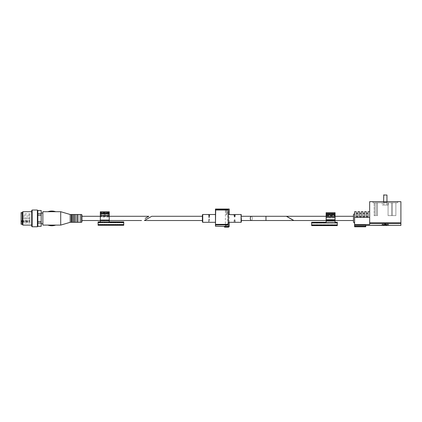 <?xml version="1.0" encoding="UTF-8"?>
<svg xmlns="http://www.w3.org/2000/svg" width="422" height="422" viewBox="0 0 422 422"><rect width="100%" height="100%" fill="white"/><g stroke="black" fill="none" stroke-linecap="round" stroke-linejoin="round"><path stroke-width="0.32" stroke-dasharray="2.11 1.58" d="M293.717 220.521L286.374 216.286L265.965 216.286L265.965 220.521L265.965 216.286L265.965 220.521L293.717 220.521L286.374 216.286L293.717 220.521M235.196 222.304L234.869 221.961L234.11 222.304L234.437 222.009L235.196 222.304L235.196 220.521L234.869 219.783L234.437 219.783L234.869 219.783L235.196 220.521L234.869 219.899L234.437 219.899L234.869 219.899L235.196 220.521L235.196 222.304M234.11 220.521L234.437 219.899L234.11 220.521L235.212 220.521L235.212 222.304L235.212 220.521L234.094 220.521L234.437 219.783L234.11 222.304L234.094 220.521M234.437 214.845L235.196 214.497L234.869 214.798L234.11 214.497L234.437 214.845L234.437 217.024L234.437 214.845L234.437 216.908L234.869 216.908L234.869 214.798M234.869 214.845L234.869 217.024L234.437 217.024L234.869 217.024L235.196 216.286L234.869 216.908L234.869 214.845L234.869 217.024L235.196 216.286L234.869 216.908L234.437 216.908L234.11 216.286L234.437 217.024L234.094 214.497L234.094 216.286L235.212 216.286L235.212 214.497L241.067 214.497L241.067 222.31L241.067 214.497L241.347 214.777L241.347 222.03L241.347 214.777M228.291 218.401L228.291 222.31L228.291 218.401M202.407 218.401L202.407 216.286M208.885 219.567L208.885 219.382C209.032 218.833 209.18 218.833 209.323 219.382L209.65 220.521L209.323 219.567L208.885 219.567L208.552 220.521L209.66 220.521L209.66 222.304M209.323 217.425C209.18 217.974 209.032 217.974 208.885 217.425L208.885 214.983L208.885 217.24L209.323 217.24L209.323 214.983L209.323 217.425L209.65 216.286L209.323 217.24M208.885 217.24L208.558 216.286L208.885 217.425M215.463 218.401L215.463 222.31L215.463 218.401M215.674 224.372L228.08 224.372L228.291 224.921L228.291 209.032L228.291 226.192C223.001 226.197 223.001 226.197 228.291 226.192L228.291 209.46L215.463 209.465L215.463 224.937L215.463 209.465M229.241 209.032L215.463 209.032M226.176 209.032L227.848 209.032L225.395 209.032L226.176 209.032L226.176 214.608L227.068 214.608L227.068 209.032L227.068 214.608L226.176 214.608L226.176 209.032M228.46 227.142L227.848 226.524L225.395 226.524L227.848 226.524L227.848 209.032M226.007 225.169C225.316 225.258 225.438 225.295 226.371 225.29L227.178 225.169L226.007 225.2L226.203 224.762L225.738 224.762L226.007 225.169C225.316 225.258 225.438 225.295 226.371 225.29L226.371 224.762L225.506 224.762L226.007 224.762L226.007 225.169M228.08 224.372L228.08 210.019L215.674 210.019M229.241 222.31L229.241 214.497M228.571 227.142L224.668 227.142M202.407 221.972L202.407 214.835M208.885 219.382L208.547 222.304M241.347 218.401L241.347 220.521L241.347 218.401M234.437 214.798L234.437 216.908L234.11 216.286L235.212 216.286L235.212 214.497M226.857 224.762L226.857 225.169M226.44 225.353L226.44 224.762L225.116 224.762L225.116 225.269L225.116 224.762L226.619 224.762L226.44 225.216M226.619 225.242L226.619 224.762L227.057 224.762L226.619 224.762L226.619 225.39M225.649 224.762L225.649 225.248M225.717 224.762L225.717 225.248M226.44 224.762L226.44 225.279M227.057 224.762L227.057 225.279M226.989 224.762L226.989 225.248M353.483 216.286L353.483 220.521L353.483 216.286L353.483 220.521L353.483 216.286L286.538 216.286L293.881 220.521L286.538 216.286L293.881 220.521L353.483 220.521M392.418 202.782L388.071 202.782L395.878 202.782L388.071 202.782L395.878 202.782L388.071 202.782L395.878 202.782L392.418 202.782L392.418 215.616L392.418 202.782L392.418 215.616L395.878 215.616L395.878 202.782L395.878 215.616L392.418 215.616L392.418 202.782L392.418 215.616L391.526 215.616L391.526 202.782L388.071 202.782L391.526 202.782L391.526 215.616L392.418 215.616L392.418 202.782L392.418 215.616L395.878 215.616L395.878 202.782L395.878 215.616L392.418 215.616L392.418 202.782L392.418 215.616L391.526 215.616L391.526 202.782L391.526 215.616L388.071 215.616L388.071 202.782L388.071 215.616L391.526 215.616L391.526 202.782L391.526 215.616L392.418 215.616L392.418 202.782L392.418 215.616L395.878 215.616L395.878 202.782L395.878 215.616L392.418 215.616L392.418 202.782L392.418 215.616L391.526 215.616L391.526 202.782L391.526 215.616L388.071 215.616L388.071 202.782L388.071 215.616L391.526 215.616L391.526 202.782L391.526 215.616L392.418 215.616L392.418 202.782L392.418 215.616L395.878 215.616L395.878 202.782L395.878 215.616L392.418 215.616L392.418 202.782M373.006 202.782L397.55 202.782L373.006 202.782L373.006 201.669L397.55 201.669L373.006 201.669L397.55 201.669L373.006 201.669L373.006 202.782L397.55 202.782L397.55 201.669L397.55 202.782L373.006 202.782L373.006 201.669L373.006 202.782M388.293 202.782L382.269 202.782L388.293 202.782L382.269 202.782L388.293 202.782L388.293 205.013L382.269 205.013L382.269 202.782L382.269 205.013L388.293 205.013L382.269 205.013L388.293 205.013L388.293 202.782M376.519 202.782L374.124 202.782L377.468 202.782L376.519 202.782L376.519 215.616L376.519 202.782L376.519 215.616L377.468 215.616L377.468 202.782L377.468 215.616L376.519 215.616L376.519 202.782L376.519 215.616L375.068 215.616L375.068 202.782L374.124 202.782L375.068 202.782L375.068 215.616L376.519 215.616L376.519 202.782L376.519 215.616L377.468 215.616L377.468 202.782L377.468 215.616L376.519 215.616L376.519 202.782M354.596 226.213L365.753 226.213L365.753 226.772L354.596 226.772L365.753 226.772L365.753 226.213L354.596 226.213L354.596 217.288L354.596 225.269L365.753 225.269L365.753 226.213L354.596 226.213L354.596 225.269L365.753 225.269L365.753 226.772L354.596 226.772L354.596 224.541L369.661 224.541L369.661 201.669L369.661 223.602L369.661 201.669L400.9 201.669L369.661 201.669L400.9 201.669L400.9 225.432L400.9 222.753L400.9 225.432L381.931 225.432L381.931 224.541L388.625 224.541L381.931 224.541L388.625 224.541L381.931 224.541L381.931 225.432L388.625 225.432L388.625 224.541L385.872 225.169L388.161 224.604L384.685 225.169L381.931 224.541L384.685 225.169L382.401 224.604L385.872 225.169L388.625 224.541L388.625 225.432M354.596 224.541L369.661 224.541L369.661 211.707L369.661 224.541L354.596 224.541L354.596 211.707L354.596 217.288L354.596 211.707L356.268 211.707L356.268 216.729L357.946 216.729L357.946 211.707L357.946 216.729L357.946 213.384L357.946 216.729L357.946 213.384L357.946 216.729L356.268 216.729L357.946 216.729L356.268 216.729L356.268 211.707L354.596 211.707L356.268 211.707M354.596 218.401L354.596 222.816L354.596 218.401M366.312 216.729L367.984 216.729L367.984 211.707L367.984 216.729L367.984 213.384L367.984 216.729L367.984 213.384L367.984 216.729L366.312 216.729L367.984 216.729L366.312 216.729L366.312 211.707L366.312 216.729L366.312 213.384L366.312 216.729L367.984 216.729L366.312 216.729L367.984 216.729L367.984 213.384L366.312 213.384L366.312 216.729M362.962 216.729L364.64 216.729L364.64 211.707L364.64 216.729L364.64 213.384L364.64 216.729L364.64 213.384L364.64 216.729L362.962 216.729L364.64 216.729L362.962 216.729L362.962 211.707L362.962 216.729L362.962 213.384L362.962 216.729L364.64 216.729L362.962 216.729L364.64 216.729L364.64 213.384L362.962 213.384L362.962 216.729M359.618 216.729L361.29 216.729L361.29 211.707L361.29 216.729L361.29 213.384L361.29 216.729L361.29 213.384L361.29 216.729L359.618 216.729L361.29 216.729L359.618 216.729L359.618 211.707L359.618 216.729L359.618 213.384L359.618 216.729L361.29 216.729L359.618 216.729L361.29 216.729L361.29 213.384L359.618 213.384L359.618 216.729M357.946 211.707L359.618 211.707M361.29 211.707L362.962 211.707M364.64 211.707L366.312 211.707M367.984 211.707L369.661 211.707M356.268 216.729L356.268 213.384L356.268 216.729L357.946 216.729L356.268 216.729L357.946 216.729L357.946 213.384L356.268 213.384L356.268 216.729M353.483 218.401L353.483 222.03L353.483 218.401M383.609 201.669L383.777 202.671L386.784 202.671L383.777 202.671L383.777 205.013L386.784 205.013L383.777 205.013L386.784 205.013L383.777 205.013L383.777 202.671L386.784 202.671L383.609 202.502L386.953 202.502L383.609 202.502L383.609 195.033L386.953 195.033L383.609 195.033L386.953 195.033L386.953 202.502L383.609 202.502L386.953 202.502L386.953 201.669M383.777 194.858L386.953 195.033M383.039 223.423L383.039 224.604L385.323 225.169L388.161 224.604L384.363 225.111L382.401 224.604L383.039 224.604L383.039 223.423L385.323 223.423L385.323 225.169L385.323 223.423L385.645 223.423L385.645 225.111L385.645 223.423L386.193 223.423L386.193 225.111L386.193 223.423L385.872 223.423L385.872 225.169L385.872 223.423L388.161 223.423L388.161 224.604L388.161 223.423L387.517 223.423L387.517 224.604L387.517 223.423L385.233 223.423L385.233 225.169L385.233 223.423L384.911 223.423L384.911 225.111L384.911 223.423L384.363 223.423L384.363 225.111L384.363 223.423L384.685 223.423L384.685 225.169L384.685 223.423L382.401 223.423L388.161 223.423L382.401 223.423L382.401 224.604L382.401 223.423L383.039 223.423M375.068 215.616L375.068 202.782L375.068 215.616L374.124 215.616L374.124 202.782L374.124 215.616L375.068 215.616L375.068 202.782L375.068 215.616L376.519 215.616L375.068 215.616L375.068 202.782L375.068 215.616L374.124 215.616L374.124 202.782L374.124 215.616L375.068 215.616M326.143 214.613L335.073 214.613L335.073 212.667L326.143 212.667L335.073 212.667L335.073 214.455L335.073 212.667L326.143 212.667L326.143 214.455L335.073 214.455L326.143 214.455L335.073 214.455L335.073 213.785L326.143 214.007L335.073 214.007L335.073 214.455L326.143 214.455L326.143 214.007L335.073 214.007L326.143 213.785L326.143 214.455L326.143 212.667L326.143 222.6L326.143 222.262L311.642 222.262L311.642 222.6L311.642 222.262L337.305 222.262L337.305 225.274L337.305 222.262L326.143 222.262L335.073 222.262L326.143 222.262L335.073 222.262L335.073 219.989L335.073 222.6L335.073 220.817L335.073 222.262L335.073 220.817L335.073 222.262L337.305 222.262L337.305 225.612L337.305 225.274L337.305 225.612L311.642 225.612L337.305 225.612L311.642 225.612L311.642 222.262L335.073 222.262L326.143 222.262L326.143 218.037L335.073 218.037L335.073 220.305L335.073 216.264L335.073 218.037L326.143 218.037L326.143 216.264L335.073 216.264L335.073 215.9L335.073 216.264L326.143 216.286L326.143 222.6L326.143 214.566L335.073 214.566L335.073 222.6L335.073 220.247L326.143 220.247L335.073 220.247L335.073 222.6L335.073 222.262L326.143 222.262L326.143 220.817L335.073 220.817L335.073 222.262L335.073 220.305L335.073 222.6L337.305 222.6M311.642 222.6L326.143 222.6L311.642 222.6L326.143 222.6L326.143 214.566L335.073 214.566L335.073 213.896L326.143 213.896L335.073 213.896L335.073 213.448L326.143 213.448L326.143 213.896L335.073 213.896L326.143 213.896L326.143 214.566L326.143 213.448L326.143 215.236L335.073 215.236L326.143 215.236L326.143 217.24L326.143 215.236L335.073 215.236L335.073 216.813L326.143 216.813L335.073 216.813L326.143 216.813L335.073 216.813L335.073 213.558L326.143 213.558L335.073 213.337L326.143 213.337L335.073 213.337L335.073 213.785L326.143 213.785L335.073 213.785L335.073 213.337L335.073 215.267L326.143 215.267L335.073 215.267L335.073 217.335L335.073 215.9L326.143 215.9L326.143 216.264L326.143 215.9L335.073 215.9L335.073 219.989L326.143 219.989L326.143 215.236L326.143 217.335L335.073 217.335L326.143 217.335L326.143 213.337L326.143 220.305L335.073 220.305L326.143 220.305L326.143 219.989L335.073 219.989L335.073 213.448L335.073 217.24L335.073 215.236L335.073 217.24L335.073 215.236L326.143 215.236L326.143 217.24L326.143 213.674L335.073 213.674L326.143 213.448L335.073 213.448L335.073 214.566L326.143 214.566L335.073 214.566L335.073 217.093L335.073 214.613M311.642 225.053L311.642 222.821L311.642 225.053L337.305 225.053L337.305 222.821L337.305 225.053L311.642 225.053L311.642 222.821L337.305 222.821L337.305 223.154L337.305 222.821L311.642 222.821L311.642 225.053L337.305 225.053L311.642 225.053M326.143 216.871L335.073 216.871L326.143 216.871M326.143 217.24L335.073 217.24L326.143 217.24M326.143 222.262L326.143 220.305L326.143 222.262L326.143 221.175L335.073 221.175L335.073 220.817L335.073 222.262L335.073 220.817L326.143 220.817L335.073 220.817L326.143 220.817L326.143 221.175L335.073 221.175L326.143 221.175L326.143 222.262L335.073 222.262L335.073 221.175L326.143 221.175L326.143 220.817L326.143 222.262L335.073 222.262M354.596 225.269L365.753 225.269L365.753 226.213M353.483 222.03L353.483 214.777M397.55 202.782L397.55 201.669L397.55 202.782M391.526 215.616L391.526 202.782L391.526 215.616L388.071 215.616L388.071 202.782L388.071 215.616L391.526 215.616L391.526 202.782L391.526 215.616L392.418 215.616L391.526 215.616L391.526 202.782L391.526 215.616L388.071 215.616L388.071 202.782L388.071 215.616L391.526 215.616M326.143 220.247L335.073 220.247M311.642 222.821L337.305 222.821L311.642 222.821M326.143 220.305L335.073 220.305L326.143 220.305M326.143 215.236L335.073 215.236L326.143 215.236M326.143 213.448L335.073 213.448L326.143 213.448M326.143 213.337L335.073 213.337L326.143 213.337M326.143 216.264L335.073 216.264M81.91 220.521L81.91 218.401M37.838 226.324L37.838 215.215L41.182 215.215L41.182 213.717L37.838 213.717L37.838 210.531L41.182 210.483M37.838 215.215L37.838 210.483M37.838 221.592L41.182 221.592L41.182 226.276L37.838 226.276L37.838 223.09L41.182 223.09M41.182 218.401L41.182 223.76L41.182 218.401M41.182 215.215L41.182 221.592M41.182 210.531L41.182 213.717M42.859 218.401L42.859 223.76L42.859 218.401M42.859 225.1L42.859 211.707M60.71 225.1L60.71 211.707M55.688 225.095L47.918 225.095M47.913 211.712L55.688 211.707M70.194 222.31L70.194 214.497M71.307 222.31L71.307 214.497M71.977 222.31L71.977 214.497M73.096 222.31L73.096 214.497M74.209 222.31L74.209 214.497M75.327 222.31L75.327 214.497M76.888 222.31L76.888 214.497M78.001 222.31L78.001 214.497M80.233 222.31L80.233 214.497M81.91 221.972L81.91 214.835M22.218 224.414L22.218 212.393M22.218 218.401L22.218 224.261L22.218 218.401A0.559 0.559 0 0 0 22.772 218.96L22.772 217.847L22.772 218.96L22.772 217.847L22.772 218.96L29.915 218.96L29.915 217.847L29.915 223.032L29.915 222.114L21.659 222.114L21.659 221.17L29.915 221.17L29.915 213.775L29.915 218.96L29.915 217.847L29.915 218.96L22.772 218.96A0.559 0.559 0 0 1 22.218 218.401A0.559 0.559 0 0 1 22.772 217.847L29.915 217.847L22.772 217.847A0.559 0.559 0 0 0 22.218 218.401M22.899 225.1L22.899 211.707M31.697 218.401L31.697 225.1L31.697 218.401M31.697 226.324L31.697 210.483M32.146 226.772L32.146 210.035M37.389 226.772L37.389 210.035M21.1 224.261L21.1 212.546M21.1 218.401L21.1 223.032L21.1 218.401M37.838 210.531L37.838 213.717M37.838 223.09L37.838 226.276M29.915 221.191L29.915 222.114M29.915 215.616L29.915 215.056L29.915 215.616M21.659 221.17L21.659 222.114M29.915 215.056L22.772 215.056A0.559 0.559 0 0 0 22.218 215.616L22.772 216.169L22.772 215.056L22.772 216.169L29.915 216.169M29.915 220.632L22.772 220.632A0.559 0.559 0 0 0 22.218 221.191L22.772 221.75L22.772 220.632L22.772 221.75L29.915 221.75M109.245 217.077L109.245 222.252L109.245 217.077L100.32 217.077L100.32 221.919L100.32 211.765L109.245 211.765L109.245 213.553L100.32 213.548L100.32 222.252L100.32 221.919L100.32 222.252L98.089 222.252L98.089 225.264L123.746 225.264L123.746 224.931L98.089 224.931M109.245 215.806L109.245 214.329L109.245 215.806L100.32 215.806L100.32 216.191L100.32 214.329L100.32 215.806M109.245 216.185L100.32 216.185L109.245 216.191M109.245 212.767L109.245 214.334L109.245 212.767L100.32 212.767M109.245 216.454L100.32 216.454L100.32 214.329L109.245 214.329L100.32 214.334L109.245 214.334L100.32 214.334L100.32 213.553L109.245 213.553L109.245 212.435L109.245 215.61L100.32 215.589L100.32 217.077M100.32 216.454L100.32 215.605L109.245 215.605L109.245 222.252L123.746 222.252L123.746 224.931M123.746 222.252L123.746 221.919L109.245 221.919L109.245 220.469L109.245 221.919L100.32 221.919L100.32 220.511L100.32 221.919L98.089 221.919L98.089 222.252M109.245 220.695L100.32 220.49L100.32 220.854L109.245 220.695M100.32 212.656L100.32 213.553L100.32 212.435L109.245 212.656L100.32 212.656M100.32 220.511L109.245 220.511M109.245 221.935L100.32 221.935M109.245 216.148L100.32 216.148M109.245 216.254L100.32 216.254M109.245 221.919L100.32 221.919M123.746 224.704L123.746 222.473L123.746 224.704L98.089 224.704L98.089 222.811L98.089 224.704L123.746 224.704M98.089 222.473L98.089 222.811L98.089 222.473L123.746 222.473L98.089 222.473M109.245 212.994L100.32 212.994L109.245 212.994M109.245 212.546L100.32 212.546L109.245 212.546M109.245 213.105L100.32 213.105L109.245 213.105M109.245 212.435L100.32 212.435L109.245 212.435M235.196 216.286L235.196 214.497L235.196 216.286M235.212 222.31L241.067 222.31L241.067 214.497M209.66 214.497L209.66 216.286L209.65 214.497L209.65 216.286L208.547 216.286L208.547 214.497M202.745 222.31L202.745 214.497M215.468 224.921L228.291 224.921M229.241 226.472L223.998 226.472M252.298 218.401A2.121 0.997 90 0 0 251.301 216.286A2.121 0.997 90 0 1 252.298 218.401A2.121 0.997 90 0 1 251.301 220.521A2.121 0.997 90 0 0 252.298 218.401M241.347 220.521L251.301 220.521A2.121 0.997 90 0 1 250.304 218.401A2.121 0.997 90 0 1 251.301 216.286L241.347 216.286M226.414 224.762L226.403 225.353M226.651 224.762L226.651 225.248L226.651 224.762M369.661 223.602L400.9 223.602M369.661 222.753L400.9 222.753M354.596 217.288L369.661 217.288M311.642 225.274L337.305 225.274M326.143 219.709L335.073 219.709M326.143 217.093L335.073 217.093M326.143 214.508L335.073 214.508M311.642 223.154L337.305 223.154L311.642 223.154M311.642 224.72L337.305 224.72L311.642 224.72M326.143 215.605L335.073 215.605L326.143 215.605M326.143 219.989L335.073 219.989L326.143 219.989M81.573 222.31L81.573 214.497M21.659 220.732L29.915 220.732M21.659 221.677L29.915 221.677M109.245 213.664L100.32 213.664L109.245 213.659M109.245 220.078L100.32 220.078M123.746 222.811L98.089 222.811L123.746 222.811M123.746 224.372L98.089 224.372L123.746 224.372M109.245 215.964L100.32 215.964M109.245 214.708L100.32 214.708M109.245 215.547L100.32 215.547L109.245 215.547M109.245 220.142L100.32 220.142L109.245 220.142M109.245 220.854L100.32 220.854L109.245 220.854M109.245 220.49L100.32 220.49L109.245 220.49M109.245 216.09L100.32 216.09M109.245 212.878L100.32 212.878M109.245 213.553L100.32 213.553M109.245 215.647L100.32 215.647M109.245 215.943L100.32 215.943M228.291 222.31L234.094 222.31M228.291 214.497L234.094 214.497M224.778 227.142L225.395 226.524L225.395 209.032M241.067 222.31L241.347 222.03M251.301 220.521L265.965 220.521M251.301 216.286L265.965 216.286M225.506 224.762L225.506 225.242M225.738 224.762L225.738 225.242M386.784 205.013L386.953 202.502L386.784 205.013M326.143 220.521L335.073 220.521M100.32 216.286L109.245 216.286M21.1 223.032L29.915 223.032M21.1 213.775L29.915 213.775M21.659 220.532L29.915 220.532M22.218 215.616A0.559 0.559 0 0 0 22.772 216.169M22.218 221.191A0.559 0.559 0 0 0 22.772 221.75M109.245 216.222L100.32 216.222M109.245 220.469L100.32 220.469L109.245 220.469M109.245 215.589L100.32 215.589"/><path stroke-width="0.63" d="M286.374 216.286L265.965 216.286L265.965 220.521L293.717 220.521L286.374 216.286M235.196 222.304L234.869 221.961L234.11 222.304L234.437 222.009L235.196 222.304M234.11 214.503L234.437 214.845L235.196 214.497L234.869 214.798L228.291 214.497M151.735 216.286L144.393 220.521L151.735 216.286L202.407 216.286L202.407 221.972L202.745 222.31L208.547 222.31L208.885 221.882L209.65 222.304L208.885 221.824L208.552 222.304M208.885 214.983L209.65 214.497L209.323 214.925L208.552 214.497L208.885 214.925M215.674 210.019L215.463 226.213L215.463 209.032L215.674 210.019L228.08 210.019L228.291 209.032L229.241 209.032L229.241 214.497M215.463 209.032L228.291 209.032L228.291 224.921L228.291 209.46L215.463 209.46M225.717 225.248L226.619 225.216M225.717 225.279L226.414 225.279M228.291 226.192C223.001 226.197 223.001 226.197 228.291 226.192L228.291 224.937L228.291 226.192M229.241 226.472L223.998 226.472L224.668 227.142L228.571 227.142L229.241 226.472L229.241 222.31M228.46 227.142L224.778 227.142L228.46 227.142M202.745 222.31L202.745 214.497L202.407 214.835L202.407 218.401M241.347 218.401L241.347 222.03L241.347 218.401M356.268 211.707L356.268 216.729L357.946 216.729L357.946 211.707L357.946 213.384L356.268 213.384L356.268 211.707L354.596 211.707L354.596 224.541L369.661 224.541L369.661 201.669L400.9 201.669L400.9 225.432L365.753 225.432L386.969 225.311M386.953 195.033L383.609 195.033L386.953 195.033L386.953 201.669M326.143 220.521L293.881 220.521L286.538 216.286L326.143 216.286M335.073 216.286L353.483 216.286M354.596 224.541L354.596 225.269L365.753 225.269L365.753 226.213L354.596 226.213L354.596 226.772L365.753 226.772L365.753 226.213M354.596 225.269L354.596 226.213M366.312 216.729L367.984 216.729L367.984 211.707L367.984 213.384L366.312 213.384L366.312 211.707L366.312 216.729M362.962 216.729L364.64 216.729L364.64 211.707L364.64 213.384L362.962 213.384L362.962 211.707L362.962 216.729M359.618 216.729L361.29 216.729L361.29 211.707L361.29 213.384L359.618 213.384L359.618 211.707L359.618 216.729M357.946 211.707L359.618 211.707M361.29 211.707L362.962 211.707M364.64 211.707L366.312 211.707M367.984 211.707L369.661 211.707M353.483 214.777C353.847 213.975 354.222 213.711 354.596 213.986C354.222 213.711 353.847 213.975 353.483 214.777L353.483 222.03C354.053 222.937 354.427 223.201 354.596 222.816C354.427 223.201 354.053 222.937 353.483 222.03M383.609 201.669L383.777 194.858M335.073 222.262L337.305 222.262L337.305 225.612L311.642 225.612L311.642 222.262L326.143 222.262M335.073 220.247L326.143 220.247L326.143 212.667L335.073 212.667L335.073 222.6L337.305 222.6M326.143 220.247L326.143 222.6L311.642 222.6M145.179 218.401L148.855 216.286L145.179 218.401M60.71 225.1L55.688 225.1C53.082 225.986 50.482 225.986 47.881 225.1L42.859 225.1L42.859 211.707L60.71 211.707L60.71 225.1L70.194 222.31L70.194 214.497L71.307 214.497L71.307 222.31L71.977 222.31L71.977 214.497L73.096 214.497L73.096 222.31L74.209 222.31L74.209 214.497L75.327 214.497L75.327 222.31L76.888 222.31L76.888 214.497L78.001 214.497L78.001 222.31L80.233 222.31L80.233 214.497L81.573 214.497L81.91 214.835L81.91 220.521L100.32 220.521M37.838 210.531L41.182 210.483L37.838 210.483L37.838 226.276L41.182 226.324L37.838 226.324L37.389 226.772L37.389 210.035L32.146 210.035L32.146 226.772L37.389 226.772M37.838 223.09L41.182 223.09L41.182 215.215L37.838 215.215M37.838 221.592L41.182 221.592M37.838 213.717L41.182 213.717L41.182 215.215M41.182 213.717L41.182 210.531M41.182 226.276L41.182 223.09M47.918 225.095L55.688 225.095M55.688 211.707C53.082 210.815 50.482 210.815 47.881 211.707L47.913 211.712M81.91 218.401L81.91 221.972L81.573 222.31L81.573 214.497M22.899 225.1L22.899 211.707L22.218 212.393L22.218 224.414L22.899 225.1L31.697 225.1M32.146 210.035L31.697 210.483L31.697 226.324L32.146 226.772M22.218 212.546L21.1 212.546L21.1 224.261L22.218 224.261M109.245 213.548L100.32 213.548L100.32 211.765L109.245 211.765L109.245 213.664L100.32 213.659L100.32 222.252L98.089 222.252L98.089 221.919L100.32 221.919M123.746 224.931L98.089 224.931L98.089 225.264L123.746 225.264L123.746 222.252L109.245 222.252L109.245 213.659L100.32 213.548M98.089 224.931L98.089 222.252M109.245 221.935L100.32 221.935M123.746 222.252L123.746 221.919L109.245 221.919M235.212 214.497L241.067 214.497L241.067 222.31L241.347 222.03M215.468 224.921L228.291 224.921M215.674 224.372L228.08 224.372M241.347 216.286L251.301 216.286A2.121 0.997 90 0 0 250.304 218.401A2.121 0.997 90 0 0 251.301 220.521L265.965 220.521M369.661 223.602L400.9 223.602M354.596 217.288L369.661 217.288M369.661 222.753L400.9 222.753M326.143 214.508L335.073 214.508M326.143 214.613L335.073 214.613M326.143 217.093L335.073 217.093M326.143 219.709L335.073 219.709M311.642 225.274L337.305 225.274M109.245 220.078L100.32 220.078M109.245 215.61L100.32 215.61M109.245 213.664L100.32 213.664L109.245 213.659M228.291 222.31L234.094 222.31M235.212 222.31L241.067 222.31M144.393 220.521L202.407 220.521M209.66 222.31L215.463 222.31M202.745 214.497L208.547 214.497M209.66 214.497L215.463 214.497M215.463 226.213L223.998 226.472M241.067 214.497L241.347 214.777M241.347 220.521L251.301 220.521M251.301 216.286L265.965 216.286M335.073 220.521L353.483 220.521M109.245 220.521L141.507 220.521M81.91 216.286L100.32 216.286M109.245 216.286L148.855 216.286M41.182 223.76L42.859 223.76M41.182 213.047L42.859 213.047M70.194 214.497L60.71 211.707M70.194 222.31L71.307 222.31M71.977 214.497L71.307 214.497M71.977 222.31L73.096 222.31M74.209 214.497L73.096 214.497M74.209 222.31L75.327 222.31M76.888 214.497L75.327 214.497M76.888 222.31L78.001 222.31M80.233 214.497L78.001 214.497M80.233 222.31L81.573 222.31M22.899 211.707L31.697 211.707M37.838 210.483L37.389 210.035"/></g></svg>
